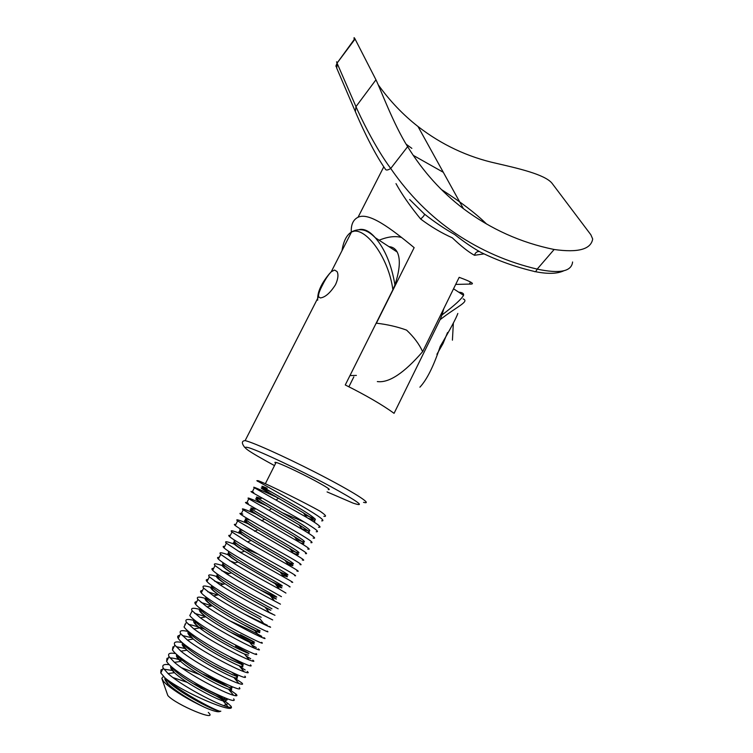 <?xml version="1.0" encoding="UTF-8"?>
<svg xmlns="http://www.w3.org/2000/svg" width="753" height="753" viewBox="0 0 753 753"><rect width="100%" height="100%" fill="white"/><g stroke="black" fill="none" stroke-linecap="round" stroke-linejoin="round"><path stroke-width="1.13" d="M277.368 497.592C258.91 489.083 251.248 485.807 254.382 487.765L306.593 517.358C318.585 524.606 322.548 527.881 318.481 527.194M316.241 531.731C320.496 532.277 313.775 527.458 296.098 517.264L252.057 492.358C250.212 491.172 250.768 491.22 253.733 492.471M304.861 514.892L315.149 518.883M304.589 522.253L282.507 512.812M266.204 505.574C251.511 498.919 245.713 496.66 248.81 498.787L302.377 529.453C313.399 536.051 316.975 538.922 313.097 538.084M310.848 542.64C315.008 543.393 308.212 538.706 290.46 528.587L246.485 503.39C244.678 502.129 245.271 502.091 248.283 503.277M299.543 525.538L301.482 526.347M256.839 514.468C244.857 509.197 240.32 507.654 243.228 509.837L298 541.473C308.156 547.469 311.394 549.982 307.704 549.022M305.445 553.587C309.511 554.537 302.631 549.991 284.813 539.948C268.04 530.394 248.368 519.457 242.184 515.344L240.894 514.45C239.125 513.113 239.755 512.991 242.805 514.111M248.932 524.116C238.692 519.777 234.927 518.713 237.619 520.925L293.482 553.446C302.866 558.886 305.793 561.06 302.282 559.978M300.023 564.562C303.996 565.719 297.03 561.314 279.137 551.337C262.308 541.831 242.664 530.78 236.555 526.488L235.284 525.556C233.854 524.399 234.032 524.05 235.811 524.512M242.005 534.263C232.799 530.517 229.467 529.783 231.999 532.042L247.511 541.878L288.87 565.371C297.529 570.285 300.193 572.158 296.851 570.981M294.583 575.574C298.461 576.93 291.411 572.666 273.452 562.773C256.566 553.304 236.941 542.141 230.907 537.661L229.656 536.682C228.263 535.458 228.47 535.054 230.277 535.449M258.138 554.123L241.525 547.045M235.661 544.72C227.058 541.369 223.961 540.861 226.371 543.195L240.593 552.561L284.154 577.259C292.164 581.692 294.583 583.274 291.402 582.003M289.133 586.615C292.908 588.187 285.782 584.055 267.748 574.238C250.796 564.825 231.199 553.53 225.241 548.881L224.008 547.855C222.643 546.565 222.888 546.085 224.733 546.424M238.164 551.102L241.233 552.344M229.627 555.347C221.382 552.278 218.408 551.958 220.714 554.377L233.759 563.31C247.276 571.583 268.661 583.311 279.363 589.119L285.942 593.072M281.443 596.649L262.025 585.73C245.017 576.365 225.439 564.957 219.565 560.119L218.351 559.055C217.015 557.691 217.297 557.154 219.17 557.427M229.59 560.703L235.162 562.877M223.754 566.087C215.734 563.244 212.826 563.084 215.047 565.597L226.982 574.115C240.762 582.784 263.672 595.275 274.497 600.969L280.464 604.16M278.168 608.8L256.284 597.27C239.219 587.952 219.66 576.422 213.861 571.405L212.675 570.285C211.367 568.863 211.678 568.251 213.598 568.459M221.806 570.755L229.204 573.504M217.946 576.902C210.087 574.247 207.226 574.238 209.353 576.854L220.271 584.987C234.239 594.042 258.674 607.285 269.565 612.791L274.967 615.286M272.671 619.935L250.523 608.838C233.402 599.576 213.861 587.924 208.148 582.718L206.981 581.551C205.71 580.064 206.049 579.386 207.997 579.528M214.558 581.118L223.33 584.215M272.793 614.156L261.959 608.829M212.167 587.773C204.43 585.297 201.597 585.42 203.649 588.14L213.607 595.905C227.698 605.337 253.667 619.342 264.576 624.604C270.383 627.371 272.012 627.983 269.452 626.449M267.146 631.118C270.534 633.527 263.07 629.969 244.744 620.444C227.566 611.229 208.044 599.463 202.416 594.061L201.267 592.856C200.025 591.293 200.402 590.559 202.388 590.634M207.696 591.707L217.532 594.992M267.306 625.254L243.464 613.601M206.388 598.691C198.773 596.385 195.949 596.64 197.926 599.463L207 606.871C221.128 616.679 248.669 631.456 259.531 636.407C264.877 638.808 266.346 639.222 263.917 637.65M261.611 642.328C264.905 644.945 257.347 641.537 238.955 632.087C221.711 622.929 202.209 611.031 196.665 605.45L195.535 604.198C194.33 602.56 194.735 601.76 196.759 601.769M201.079 602.475L211.8 605.845M261.799 636.379C255.003 632.511 244.226 627.277 229.477 620.67M202.501 610.203L200.75 609.685M200.599 609.648C193.088 607.502 190.283 607.897 192.184 610.824L200.42 617.884C214.539 628.068 243.661 643.617 254.439 648.192C259.352 650.272 260.66 650.498 258.373 648.87M256.058 653.566C259.248 656.409 251.615 653.143 233.138 643.768C215.838 634.657 196.364 622.637 190.895 616.867L189.784 615.568L192.184 610.824M194.651 613.375L205.588 616.566M256.284 647.542L251.879 645.048M194.33 620.519C187.271 618.684 184.636 619.248 186.433 622.213L193.888 628.934C207.913 639.504 238.663 655.825 249.29 659.976C253.799 661.736 254.966 661.793 252.81 660.136M250.485 664.843C253.582 667.902 245.855 664.777 227.312 655.486C209.946 646.422 190.49 634.28 185.106 628.322L184.024 626.976L186.433 622.213M185.229 624.595L184.899 624.199L185.454 624.143M188.363 624.378C192.269 625.037 197.653 626.628 204.505 629.15M250.749 658.743L246.005 655.967M188.692 631.616C181.595 629.885 178.922 630.553 180.654 633.64L187.384 640.031C201.267 650.978 233.665 668.08 244.094 671.751C248.217 673.22 249.262 673.116 247.229 671.431M244.894 676.156C247.897 679.422 240.075 676.458 221.457 667.243C204.035 658.226 184.607 645.961 179.308 639.805L178.245 638.412C177.284 636.859 177.51 635.899 178.922 635.513L179.769 635.381M182.16 635.476L191.817 637.753M245.196 669.972L240.094 666.885M182.094 642.535C175.656 641.189 173.246 642.045 174.856 645.105L180.908 651.176C194.585 662.499 228.667 680.392 238.861 683.526C242.626 684.722 243.548 684.468 241.628 682.764L234.136 677.813M239.294 687.498C242.184 690.99 234.287 688.167 215.593 679.027C198.114 670.066 178.696 657.68 173.482 651.336L172.437 649.895L172.945 646.902L174.075 646.658M176.023 646.648L185.276 648.559M175.628 653.566C169.736 652.54 167.543 653.557 169.048 656.597L174.451 662.348C187.874 674.057 223.669 692.751 233.581 695.292C237.007 696.233 237.816 695.847 236.018 694.125L229.298 689.437M233.675 698.878C236.461 702.587 228.479 699.913 209.701 690.859C192.166 681.945 172.776 669.426 167.646 662.894L166.62 661.407L166.978 658.367L168.361 657.962M169.933 657.887C172.842 657.981 177.059 658.856 182.584 660.541M199.564 674.575L181.407 667.685M169.265 664.683C163.825 663.948 161.81 665.097 163.222 668.127L168.032 673.559C181.134 685.663 218.671 705.156 228.263 707.048C230.804 707.641 231.736 707.396 231.077 706.333L228.178 703.594C222.38 699.217 213.137 694.021 200.449 688.007M220.817 711.171C220.949 713.58 179.318 692.007 165.123 678.029L160.784 672.947L161.01 669.888L162.629 669.295M163.89 669.191L172.625 670.49M257.677 481.242L256.839 480.696L257.978 480.649L259.437 481.195C268.623 484.687 306.65 503.522 320.251 511.343C325.748 515.118 326.953 516.774 323.856 516.323M321.616 520.85C325.955 521.189 319.328 516.238 301.718 505.978L256.839 480.696M165.123 678.029C182.753 692.449 236.433 715.284 231.077 706.333M208.308 712.404C219.292 722.786 175.826 704.808 167.834 695.546L162.111 679.31M187.356 682.397L172.889 677.531M163.467 676.41L161.791 678.312L163.533 681.39L166.338 684.195C176.324 692.412 189.078 700.121 204.581 707.293C213.071 711.096 218.257 712.46 220.13 711.387M328.233 489.554C331.546 490.212 326.868 487.116 314.227 480.282C299.76 472.526 280.229 463.415 276.087 462.446C274.685 462.078 274.553 462.351 275.683 463.246M419.901 387.183C426.876 379.738 433.653 366.156 440.213 346.446C450.445 328.948 456.318 317.945 457.824 313.455M320.307 297.943L318.519 296.729C318.246 294.47 319.573 290.583 322.491 285.086C325.296 279.372 328.214 274.939 331.245 271.777L334.53 270.045L337.005 271.504C338.634 274.469 338.135 278.864 335.509 284.69C330.219 292.973 325.155 297.388 320.307 297.943M388.934 246.636C392.614 246.88 395.372 248.678 397.198 252.029C400.634 258.9 399.881 269.866 394.93 284.926L392.887 289.754C388.755 258.721 367.709 229.825 354.371 231.105L351.547 231.952C346.653 234.908 343.472 241.148 341.994 250.683M359.068 229.646L360.273 229.401C365.101 228.978 370.099 231.755 375.286 237.732L375.295 237.741C385.018 249.13 391.569 264.858 394.93 284.926M463.123 298.894C469.816 301.529 456.977 306.462 440.072 319.705L442.011 314.942C454.52 305.445 461.693 298.903 463.547 295.317L463.547 295.317C463.98 293.51 462.37 292.465 458.737 292.183M442.011 314.942L443.781 308.655M348.893 386.778L353.835 376.876M440.072 319.705L394.073 413.331C382.298 404.794 366.033 395.344 345.269 384.971L392.887 289.754M320.251 511.343L323.545 513.762M228.178 703.594L223.669 705.589M409.651 199.517L424.419 214.059C434.509 222.013 444.609 228.837 454.708 234.541C463.904 241.835 472.555 247.737 480.668 252.255C497.799 260.651 515.664 267.042 534.254 271.419C535.138 272.191 536.117 271.419 537.19 269.113C559.761 273.904 571.555 271.522 572.591 261.988M375.794 323.931L376.387 323.178C387.362 324.468 397.433 326.783 406.582 330.125C413.905 337.015 419.252 344.196 422.64 351.66L459.179 277.33C472.187 282.111 475.604 284.37 469.439 284.088L455.697 284.418M484.066 253.893L474.465 255.286C468.535 252.048 461.147 246.222 452.299 237.816C441.493 232.988 430.942 226.728 420.654 219.029C409.999 206.021 401.782 194.218 396.003 183.628M376.387 323.178L414.15 247.643C390.929 228.46 368.979 211.951 358.051 217.25C353.195 219.669 350.936 224.61 351.293 232.084M401.358 237.411C394.967 235.793 387.55 236.734 379.117 240.226M377.328 381.573C388.906 383.155 404.013 373.177 422.64 351.66M350.041 375.427L351.406 375.54L350.154 375.201M351.406 375.54L356.385 375.418L351.406 375.54M486.626 224.074C475.943 213.551 460.892 202.049 441.456 189.568M385.611 169.5C372.104 150.242 358.842 119.962 355.35 111.595L336.723 68.128L337.25 63.581L355.971 106.634C359.699 115.425 375.145 147.673 390.722 168.474C388.059 170.103 386.355 170.442 385.611 169.5M354.277 39.401C353.797 37.386 353.985 37.123 354.851 38.619L375.963 79.799C380.378 88.732 393.433 124.16 407.637 146.666C422.941 171.43 441.54 192.1 463.406 208.666C490.692 229.119 520.935 242.72 554.142 249.488C578.059 252.867 590.917 249.375 592.696 239.012L590.87 234.785L552.024 183.261C544.814 174.329 517.142 168.154 496.349 163.354C467.726 157.029 441.616 144.755 418 126.504L463.406 208.666M378.317 84.92C389.856 100.987 403.09 114.851 418 126.504M337.288 62.8C336.412 61.341 336.327 61.454 337.052 63.13L355.068 39.052M474.465 255.286C475.218 252.857 476.687 251.596 478.88 251.511M424.56 214.2C424.428 215.283 423.13 216.892 420.654 219.029M317.7 300.193C317.192 292.418 321.22 283.439 329.805 273.283M447.546 332.525L443.056 343.5L436.9 354.315M327.075 491.916L352.931 503.06C366.692 507.663 358.494 501.724 328.346 485.243C299.327 469.712 260.82 451.574 249.121 447.819C239.492 445.249 247.953 451.179 274.487 465.599M318.519 296.729L245.139 440.609L247.285 441.22C259.051 444.854 296.042 462.013 326.698 478.193C357.468 494.41 373.064 504.896 363.53 502.336M267.211 488.292C253.676 482.315 267.861 489.911 290.347 502.872C312.834 515.805 323.555 523.919 308.062 518.252M261.103 498.75C247.841 493.14 264.322 502.298 287.251 515.579C310.02 528.728 317.87 535.082 299.939 528.004M255.051 509.301C242.89 504.435 258.646 513.584 280.85 526.394C302.96 539.129 312.382 545.812 296.569 539.553M249.045 519.928C237.562 515.636 253.78 525.368 275.749 538.019C297.614 550.584 306.782 556.749 291.176 550.387M243.04 530.62C232.244 526.921 248.961 537.228 270.704 549.709C292.324 562.105 301.162 567.724 285.688 561.22M236.084 541.125C227.735 538.932 246.043 550.227 266.863 562.152C287.542 573.946 295.157 578.549 280.125 572.045M229.627 551.949C222.926 550.923 244.367 564.053 264.736 575.593C285.782 587.171 287.938 589.128 271.202 581.457M223.462 562.98C218.05 562.98 243.398 578.379 262.938 589.204C282.234 599.567 281.368 599.821 260.34 589.957M217.495 574.172C210.473 575.734 279.062 612.641 271.362 608.462M211.649 585.505C209.692 587.321 228.31 599.266 246.222 609.233L261.169 617.319M205.889 596.931C204.581 599.689 229.75 615.257 247.398 624.538C265.037 633.32 264.425 632.991 245.572 623.559M200.194 608.471C199.931 611.954 225.072 627.569 242.212 636.389C259.352 644.662 258.712 644.097 240.292 634.685M194.538 620.086C195.234 624.237 220.045 639.711 236.734 648.117C253.526 656.004 253.102 655.317 235.473 646.083M188.928 631.795C190.49 636.558 214.944 651.844 231.227 659.863C247.681 667.374 247.473 666.584 230.606 657.501M183.337 643.589C185.558 648.389 205.014 661.068 220.921 669.238C237.873 677.465 242.005 678.735 233.317 673.05M177.783 655.468C180.56 660.466 197.662 671.855 212.93 679.837C229.345 687.96 235.181 690.03 230.437 686.058M172.249 667.431C179.158 679.187 236.15 707.152 225.966 698.332M166.79 679.545C172.842 689.287 214.53 711.613 220.102 711.199M271.645 492.18C255.728 484.923 257.997 486.937 278.469 498.213L303.487 512.915C313.427 519.09 316.787 522.027 313.549 521.716M257.338 499.22C252.735 497.564 257.46 500.707 271.494 508.651L299.016 524.794C309.012 530.959 311.733 533.5 307.186 532.409M251.615 509.988C247.408 508.689 251.728 511.748 264.604 519.156L294.414 536.625C304.636 542.875 306.575 544.937 300.24 542.819M245.939 520.812C242.024 519.824 245.986 522.798 257.827 529.764L289.707 548.429C299.976 554.603 301.153 556.175 293.256 553.144M240.263 531.703C236.611 530.969 240.235 533.886 251.144 540.438L284.916 560.194C294.508 565.861 295.487 567.15 287.862 564.063M234.607 542.64C231.162 542.141 234.475 544.984 244.537 551.187L280.05 571.951C289.039 577.137 289.82 578.144 282.394 574.981M228.94 553.624C225.693 553.333 228.705 556.119 237.986 561.992L275.118 583.688C283.561 588.432 284.145 589.175 276.85 585.919M223.264 564.646C220.187 564.543 222.935 567.282 231.491 572.864C242.353 579.951 261.009 590.371 270.12 595.425C278.083 599.746 278.459 600.226 271.259 596.865M217.589 575.716C214.661 575.781 217.146 578.473 225.043 583.773C236.018 591.171 255.879 602.221 265.075 607.153C272.577 611.069 272.755 611.295 265.611 607.822M211.894 586.832C209.118 587.048 211.358 589.684 218.624 594.738C229.665 602.447 250.74 614.109 259.983 618.872L258.693 618.194M207 606.871L212.242 605.751C204.392 599.275 207.809 601.365 206.623 599.708L206.19 597.967C203.545 598.343 205.56 600.932 212.242 605.751C223.283 613.761 245.61 626.044 254.843 630.59C263.672 634.6 259.841 632.586 243.332 624.557M200.43 609.177C197.973 609.695 199.799 612.236 205.889 616.801C216.883 625.112 240.471 638.036 249.657 642.309C260.943 647.599 249.601 640.69 230.192 632.087M194.66 620.425C192.382 621.074 194.01 623.569 199.564 627.898C210.454 636.501 235.322 650.065 244.433 654.028L248.302 655.176M188.834 631.729C186.772 632.52 188.25 634.958 193.257 639.033C203.997 647.938 230.183 662.151 239.162 665.756C242.231 666.989 243.407 667.243 242.692 666.509M182.828 643.156C181.238 644.144 182.621 646.498 186.97 650.206C197.512 659.412 225.034 674.283 233.854 677.474C236.668 678.519 237.732 678.641 237.044 677.86M232.931 675.008L213.099 665.021M176.861 654.677C175.656 655.807 176.946 658.047 180.701 661.416C191.008 670.923 219.885 686.463 228.517 689.202C238.569 692.704 223.048 682.519 202.068 673.775M170.922 666.264C170.046 667.487 171.223 669.624 174.451 672.664C184.466 682.482 214.737 698.69 223.133 700.939C225.505 701.627 226.361 701.523 225.684 700.638M224.083 699.208C218.031 694.831 207.489 689.532 192.457 683.291M165.011 677.926C164.399 679.197 165.462 681.211 168.211 683.95C174.79 690.717 191.911 701.231 204.581 707.293M413.19 155.325L443.301 172.286M407.637 146.666L390.722 168.474C408.917 194.886 430.556 216.572 455.659 233.534C480.762 250.391 507.936 262.251 537.19 269.113L554.142 249.488M355.35 111.595L355.971 106.634L375.963 79.799M411.853 148.36L406.168 144.218M254.382 487.765L252.057 492.358M248.81 498.787L246.485 503.39M243.228 509.837L240.894 514.45M237.619 520.925L235.284 525.556M231.999 532.042L229.656 536.682M226.371 543.195L224.008 547.855M220.714 554.377L218.351 559.055M215.047 565.597L212.675 570.285M209.353 576.854L206.981 581.551M203.649 588.14L201.267 592.856M197.926 599.463L195.535 604.198M180.654 633.64L178.245 638.412M174.856 645.105L172.437 649.895M169.048 656.597L166.62 661.407M163.222 668.127L160.784 672.947M236.018 694.125L235.247 695.687M276.087 462.446L265.348 483.737M245.139 440.609C241.609 440.919 241.478 443.197 244.744 447.451M397.198 252.029L375.295 237.732M463.547 295.317L453.541 288.794M375.295 237.741C371.963 234.418 369.026 232.244 366.476 231.209C365.421 230.446 358.607 227.961 351.547 231.952L331.245 271.777M178.922 635.513L179.412 636.106M172.945 646.902L173.576 647.646M166.978 658.367L167.712 659.233M161.01 669.888L161.839 670.867M261.978 486.466L262.929 488.283C264.783 489.751 259.192 487.097 278.469 498.213L276.172 499.936M303.487 512.915L306.593 517.358M256.444 497.413L257.375 499.277C259.088 500.754 254.194 498.448 271.494 508.651L268.934 510.346M299.016 524.794L302.377 529.453M250.918 508.416L251.784 510.28C253.206 511.616 249.215 509.885 264.604 519.156L261.668 520.765M294.414 536.625L298 541.473M245.374 519.466L246.203 521.349C247.361 522.478 243.981 521.236 257.827 529.764L254.533 531.279M289.707 548.429L293.482 553.446M239.831 530.554L240.706 532.644C242.334 534.075 237.572 531.712 251.144 540.438L247.511 541.878M285.839 561.418L292.183 564.806L284.916 560.194L288.87 565.371M234.258 541.689L234.964 543.525C235.68 544.061 232.677 543.421 244.537 551.187L240.593 552.561M287.128 576.196L280.05 571.951L284.154 577.259M228.686 552.862L229.496 555.074C230.503 556.232 227.792 555.008 237.986 561.992L233.759 563.31M275.118 583.688L279.363 589.119M223.086 564.072L223.848 566.331C224.752 567.423 222.342 566.341 231.491 572.864L226.982 574.115M270.12 595.425L274.497 600.969M217.466 575.33L218.041 577.231C218.568 577.73 216.459 577.532 225.043 583.773L220.271 584.987M265.075 607.153L269.565 612.791M211.838 586.634C213.541 588.686 209.099 587.726 218.624 594.738L213.607 595.905M259.983 618.872L264.576 624.604M256.848 629.442C258.599 631.522 263.484 634.61 254.843 630.59L259.531 636.407M200.514 609.346L200.976 611.361C200.204 611.577 201.842 613.384 205.889 616.801L200.42 617.884M252.274 641.396C252.839 642.827 257.432 645.697 249.657 642.309L254.439 648.192M194.829 620.754L195.272 622.947C196.062 623.748 193.37 622.289 199.564 627.898L193.888 628.934M244.433 654.028L249.29 659.976M189.05 631.899L189.53 634.515L193.257 639.033L187.384 640.031M241.779 664.701C241.393 665.125 245.713 668.203 239.162 665.756L244.094 671.751M183.393 643.702L183.76 646.102L186.97 650.206L180.908 651.176M232.056 672.467C235.162 674.537 236.621 675.865 236.423 676.467C238.193 678.086 237.336 678.425 233.854 677.474L238.861 683.526M177.68 655.383L177.962 657.708L180.701 661.416L174.451 662.348M230.823 687.903C232.235 689.739 231.463 690.172 228.517 689.202L233.581 695.292M171.948 667.177L172.136 669.332L174.451 672.664L168.032 673.559M224.159 697.598C224.498 699.528 228.554 701.862 223.133 700.939L228.263 707.048M166.178 678.999L166.281 680.976L168.211 683.95L166.338 684.195M280.267 572.242L281.5 572.798M257.978 480.649L257.62 481.355M358.051 217.25L383.795 166.79M469.439 284.088L470.418 282.093M354.851 38.619L337.052 63.13C335.236 68.043 335.894 64.927 336.431 67.196M535.289 271.654C547.77 274.139 557.267 273.857 563.781 270.798M452.421 340.168L453.334 323.489"/></g></svg>
